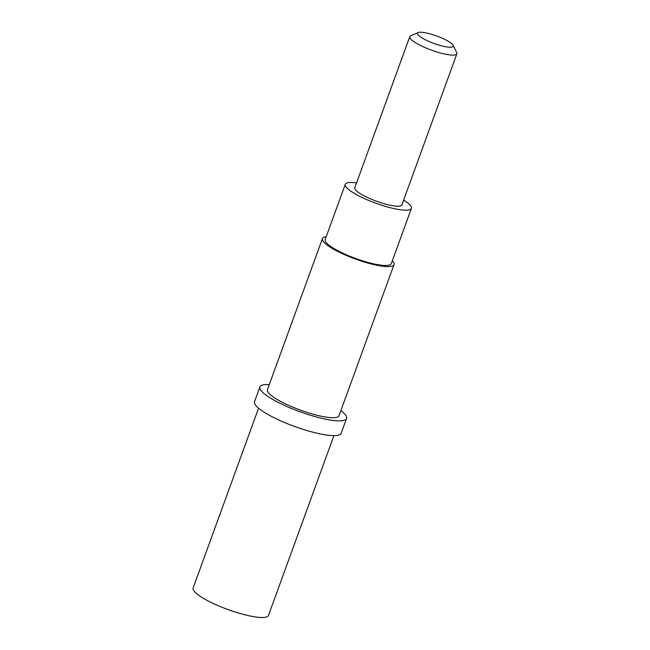 <?xml version="1.0" encoding="UTF-8"?>
<svg xmlns="http://www.w3.org/2000/svg" width="650" height="650" viewBox="0 0 650 650"><rect width="100%" height="100%" fill="white"/><g stroke="black" fill="none" stroke-linecap="round" stroke-linejoin="round"><path stroke-width="0.97" d="M326.194 236.73A38.09 7.93 20 0 0 322.424 238.591L267.434 389.675A38.09 7.93 20 0 0 272.976 396.768A38.09 7.93 20 0 0 311.984 413.896A38.09 7.93 20 0 0 339.024 415.732L394.014 264.648A38.09 7.93 20 0 0 392.324 260.796M269.287 384.597A46.109 9.604 20 0 0 259.902 386.937A46.109 9.604 20 0 0 266.606 395.517A46.109 9.604 20 0 0 313.828 416.252A46.109 9.604 20 0 0 346.556 418.478A46.109 9.604 20 0 0 340.868 410.646M333.921 435.614L268.474 615.412A40.097 8.352 -160 0 1 211.412 602.599A40.097 8.352 -160 0 1 193.123 587.99L258.562 408.192M346.556 418.478L341.193 433.217A46.109 9.604 -160 0 1 321.254 434.127A46.109 9.604 -160 0 1 261.243 410.256A46.109 9.604 -160 0 1 254.532 401.676L259.902 386.937M443.097 46.199A19.045 3.965 20 0 0 453.115 45.297A19.045 3.965 20 0 0 427.594 33.248A19.045 3.965 20 0 0 418.308 32.5A19.045 3.965 20 0 0 418.145 32.565A19.045 3.965 20 0 0 423.678 38.886A19.045 3.965 20 0 0 443.097 46.199M453.115 45.297L456.723 52.577A25.058 5.216 -160 0 1 456.877 53.82A25.058 5.216 -160 0 1 443.527 53.771A25.058 5.216 -160 0 1 425.896 47.929A25.058 5.216 -160 0 1 409.784 36.676A25.058 5.216 -160 0 1 410.702 35.831L418.145 32.565M409.784 36.676L354.786 187.769A25.058 5.216 20 0 0 370.898 199.022A25.058 5.216 20 0 0 388.537 204.864A25.058 5.216 20 0 0 401.887 204.912L456.877 53.82M356.549 182.934A35.181 7.329 20 0 0 345.28 184.308A35.181 7.329 20 0 0 348.433 189.345A35.181 7.329 20 0 0 392.657 208.309A35.181 7.329 20 0 0 411.401 208.374A35.181 7.329 20 0 0 408.241 203.336A35.181 7.329 20 0 0 403.642 200.078M345.28 184.308L325.154 239.582A35.181 7.329 20 0 0 328.315 244.619A35.181 7.329 20 0 0 372.539 263.583A35.181 7.329 20 0 0 391.284 263.648L411.401 208.374M322.424 238.591A38.09 7.93 20 0 0 327.966 245.676A38.09 7.93 20 0 0 366.974 262.811A38.09 7.93 20 0 0 394.014 264.648"/></g></svg>
